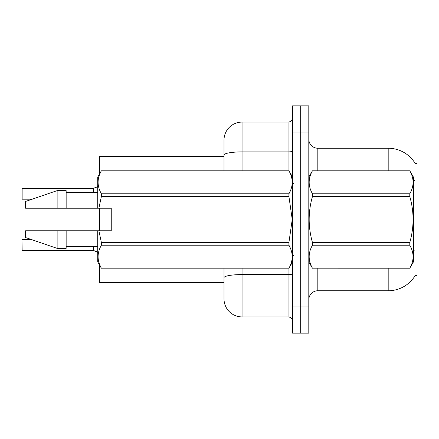 <?xml version="1.0" encoding="UTF-8"?>
<svg xmlns="http://www.w3.org/2000/svg" width="439" height="439" viewBox="0 0 439 439"><rect width="100%" height="100%" fill="white"/><g stroke="black" fill="none" stroke-linecap="round" stroke-linejoin="round"><path stroke-width="0.66" d="M415.42 275.16A31.57 31.57 0 0 1 388.186 290.761A31.57 31.57 0 0 0 415.261 275.429L417.05 275.429L417.05 163.571L415.261 163.571M224.011 156.355L99.527 156.355L99.527 173.981M99.527 230.777L99.527 208.223M224.011 282.645L99.527 282.645L99.527 265.019M308.804 299.782A9.021 9.021 0 0 1 317.825 290.761L388.186 290.761L388.186 268.213M300.688 306.098L300.688 333.157L308.804 333.157L308.804 306.098L300.688 306.098L300.688 333.157L292.566 333.157L292.566 306.098L300.688 306.098L300.688 132.902L300.688 306.098M292.566 306.098L292.566 105.843L300.688 105.843L300.688 132.902L300.688 105.843L308.804 105.843L308.804 306.098M388.186 170.787L388.186 148.239A31.57 31.57 0 0 1 415.327 163.687A31.57 31.57 0 0 0 388.186 148.239L317.825 148.239A9.021 9.021 0 0 1 308.804 139.218A9.021 9.021 0 0 0 317.825 148.239L317.825 170.787M242.054 268.213L242.054 316.92A18.043 18.043 0 0 1 224.011 298.882L224.011 268.213M242.054 316.92L288.055 316.92L288.055 268.213M224.011 140.118L224.011 155.027L224.011 140.118A18.043 18.043 0 0 1 242.054 122.08L288.055 122.08A4.511 4.511 0 0 0 292.566 117.57M224.011 170.787L224.011 155.027A18.043 3.133 180 0 1 242.054 151.894L288.055 151.894L288.055 122.08M292.566 321.43A4.511 4.511 0 0 0 288.055 316.92M97.096 251.964L93.287 250.433L96.273 251.476L97.721 252.507M21.95 191.991L22.131 188.386L93.211 188.386A0.45 0.45 0 0 0 93.287 188.386L93.567 188.282L93.287 188.386A0.45 0.45 180 0 1 93.216 188.391L93.216 192.436L93.211 188.386L22.131 188.386L22.131 199.202L21.95 191.991M96.273 187.343L93.567 188.282L97.096 186.855L93.567 188.282L97.096 186.855L93.567 188.282L93.567 192.436M308.804 177.104L312.447 170.787L409.796 170.787L413.439 177.104L413.439 261.896L409.796 268.185C414.164 260.563 414.164 252.908 409.796 245.225L312.447 245.225C308.079 252.848 308.079 260.497 312.447 268.185L409.796 268.213M409.796 170.787L312.447 170.815C308.079 178.437 308.079 186.092 312.447 193.775L312.447 196.54C308.079 211.807 308.079 227.117 312.447 242.46L312.447 245.225M312.447 193.775L409.796 193.775C414.164 186.152 414.164 178.503 409.796 170.815M409.796 193.775L409.796 196.54L312.447 196.54M312.447 242.46L409.796 242.46C414.164 227.117 414.164 211.807 409.796 196.54M409.796 242.46L409.796 245.225M308.804 261.896L312.447 268.213M312.447 268.185L409.796 268.185M111.254 218.337L111.254 208.223L97.721 208.223L97.721 177.104L101.371 170.815C97.003 178.437 97.003 186.092 101.371 193.775L288.922 193.775C293.29 186.152 293.29 178.503 288.922 170.815L101.371 170.815M110.535 208.223L111.254 208.223L111.254 230.777L98.89 230.777L101.371 242.46L288.922 242.46L292.242 219.5L288.922 196.54L101.371 196.54L98.89 208.223M288.922 242.46L288.922 245.225L101.371 245.225C97.003 252.848 97.003 260.497 101.371 268.185L288.922 268.185C293.29 260.563 293.29 252.908 288.922 245.225M98.89 230.777L97.721 230.777L97.721 261.896L101.371 268.213M101.371 242.46L101.371 245.225M97.721 230.777L66.152 230.777L66.152 248.364L57.13 248.364L57.13 230.777L25.561 230.777L25.561 237.543L57.13 248.364M66.152 230.777L57.13 230.777M25.561 230.777L37.491 230.777M292.566 177.104L288.922 170.815M288.922 193.775L288.922 196.54M101.371 268.185L288.922 268.185M101.371 193.775L101.371 196.54M57.13 190.636L57.13 208.223L25.561 208.223L25.561 201.457L57.13 190.636L66.152 190.636L66.152 208.223L97.721 208.223M57.13 208.223L66.152 208.223M93.216 250.428A0.45 0.45 180 0 1 93.287 250.433A0.45 0.45 -0 0 0 93.216 250.428L93.211 246.564L93.216 250.428L22.131 250.433L21.95 243.222M21.95 250.257L21.95 246.833M21.95 195.596L21.95 199.021M97.721 186.312L97.096 186.855M317.825 268.213L317.825 290.761M414.97 180.632A31.57 5.482 180 0 0 413.439 180.248M415.069 251.02A31.57 5.482 180 0 0 413.439 250.609M308.804 132.902L292.566 132.902M308.979 176.796A9.021 1.564 0 0 1 308.804 176.489M292.566 273.793A4.511 0.785 0 0 1 288.055 274.573L242.054 274.573A18.043 3.133 180 0 0 224.011 277.706M242.054 122.08L242.054 170.787M288.055 170.787L288.055 151.894A4.511 0.785 0 0 0 292.566 151.109M93.567 246.564L93.567 250.543M21.95 239.798L22.131 250.433M293.466 183.42L292.566 182.514M292.566 261.896L288.922 268.213M66.152 246.564L97.721 246.564M101.371 170.787L288.922 170.787M66.152 192.436L97.721 192.436M293.466 255.58L292.566 256.486M22.131 239.617L31.608 239.617M22.131 199.202L32.135 199.202"/></g></svg>
